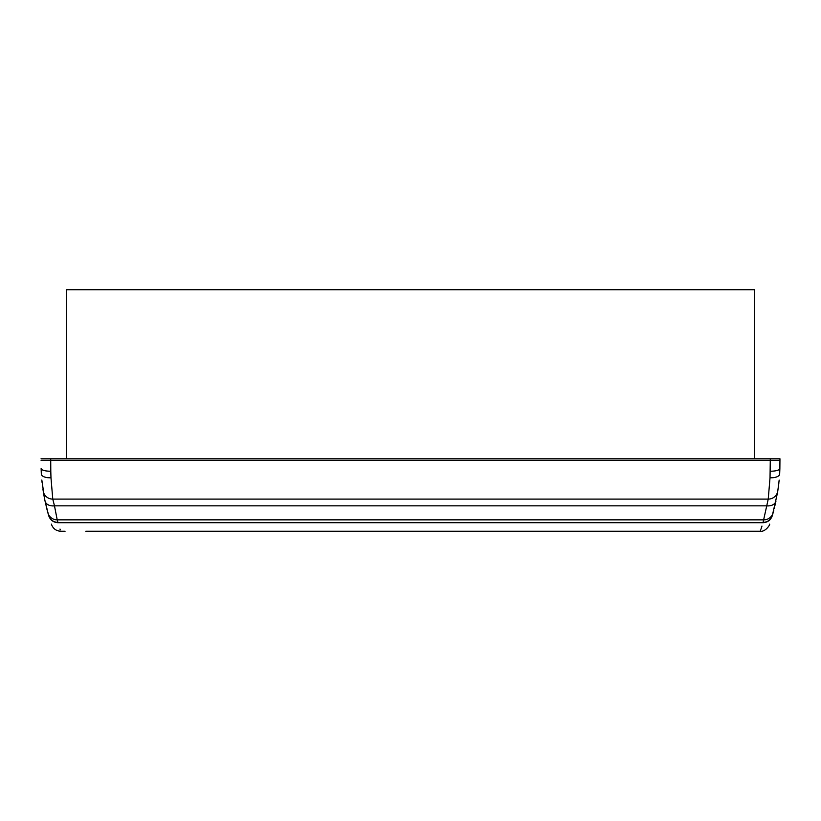 <?xml version="1.0" encoding="UTF-8"?>
<svg xmlns="http://www.w3.org/2000/svg" width="821" height="821" viewBox="0 0 821 821"><rect width="100%" height="100%" fill="white"/><g stroke="black" fill="none" stroke-linecap="round" stroke-linejoin="round"><path stroke-width="1.23" d="M85.825 531.218L760.277 531.218C765.357 532.162 770.303 524.506 769.595 524.147L769.544 524.311M761.96 526.087L760.985 529.114M760.728 529.904L760.277 531.218M773.526 511.288L772.284 515.711C768.487 527.718 768.487 527.718 772.284 515.711C770.734 520.093 767.635 522.433 762.976 522.71C759.404 534.102 759.404 534.102 762.976 522.71L58.024 522.71C61.596 534.102 61.596 534.102 58.024 522.71C53.375 522.433 50.276 520.104 48.716 515.711C52.513 527.718 52.513 527.718 48.716 515.711L47.875 512.745M60.272 529.894L59.995 529.063M769.38 524.783L769.595 524.147M773.587 511.052L773.813 510.2M44.786 499.835L41.82 480.028M46.828 508.794L47.259 510.467M47.474 511.288L47.772 512.386M754.54 458.785L754.54 289.782L66.46 289.782L66.46 458.785M773.536 511.237L773.731 510.498M774.203 508.671L774.49 507.522M775.034 505.233L775.958 501.046M777.179 494.755L777.364 493.626M777.549 492.518L772.366 515.424C770.816 519.816 767.717 522.156 763.058 522.433L57.942 522.433C53.293 522.166 50.194 519.826 48.634 515.424L45.032 501.036A9.657 6.712 -11.8 0 0 54.484 505.839L52.77 499.106A9.657 9.483 171.1 0 1 43.226 491.112L42.897 488.906M778.154 488.577L778.339 487.274M778.667 484.708L778.872 482.902M779.17 480.111L777.774 491.112A9.657 9.483 -171.1 0 1 768.23 499.106L763.058 522.433M41.83 480.111L42.097 482.604M42.394 485.16L42.641 487.069M43.492 492.764L43.605 493.452M43.821 494.755L45.032 501.026M46.058 505.623L46.417 507.121M46.91 509.123L47.177 510.149M47.536 511.493L47.895 512.827A9.657 9.585 164.6 0 0 57.203 519.847L54.484 505.839L766.516 505.839A9.657 6.712 -168.2 0 0 775.968 501.036M779.663 474.076L779.868 468.575L779.663 474.076A9.657 4.3 -176.2 0 1 770.026 477.75L768.23 499.106L52.77 499.106L50.974 477.75A9.657 4.3 176.2 0 1 41.337 474.076L41.132 468.575A9.657 2.73 179.5 0 0 50.789 471.223L50.974 477.75M770.026 477.75L770.283 460.294L50.717 460.294L50.789 471.223M779.868 468.575L779.94 460.294L779.868 468.575A9.657 2.73 -179.5 0 1 770.211 471.223M779.94 460.294L779.95 458.785L779.94 460.294L770.283 460.294L770.293 458.785L41.05 458.785M779.95 458.785L770.293 458.785M774.634 458.785L773.474 458.785L774.634 458.785M46.366 458.785L47.526 458.785L46.366 458.785M773.105 512.827A9.657 9.585 -164.6 0 1 763.797 519.847L57.203 519.847L57.942 522.433M50.707 458.785L50.717 460.294L41.06 460.294M51.405 524.147L51.62 524.783C53.303 528.847 56.331 530.992 60.723 531.218L65.064 531.218"/></g></svg>
